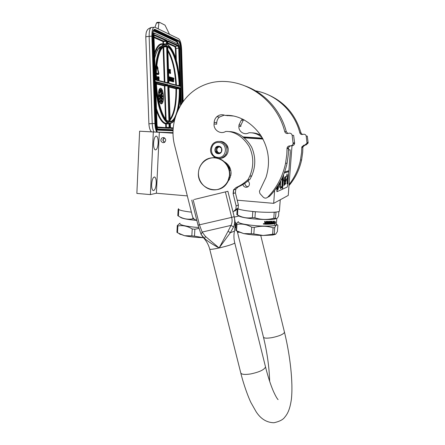 <?xml version="1.0" encoding="UTF-8"?>
<svg xmlns="http://www.w3.org/2000/svg" width="445" height="445" viewBox="0 0 445 445"><rect width="100%" height="100%" fill="white"/><g stroke="black" fill="none" stroke-linecap="round" stroke-linejoin="round"><path stroke-width="0.67" d="M279.443 210.719L279.404 211.236C278.375 212.488 266.004 212.704 254.167 211.609C245.885 210.824 240.445 209.895 237.847 208.822M191.411 212.165C181.966 211.013 177.672 209.834 178.517 208.638M163.148 142.728C160.628 141.727 160.217 140.136 161.913 137.956L163.404 137.538C165.902 138.506 166.33 140.086 164.7 142.272L163.148 142.728M173.038 133.011L139.613 131.203L136.871 193.419L150.382 194.593L156.39 193.23L159.321 132.31L173.038 133.2M156.39 193.23L187.323 195.9M237.218 200.206L273.681 203.348L288.243 195.416L292.003 145.771M243.51 137.522L262.811 138.729M262.906 138.896L243.676 137.666M262.678 138.484L249.15 137.494L262.539 138.234M139.613 131.203L159.321 132.31M243.843 137.811L262.989 139.057M262.506 138.167L242.781 136.882M158.159 143.001C158.248 139.302 157.714 137.021 156.557 136.159C154.999 136.009 154.003 138.306 153.581 143.051C153.497 146.761 154.037 149.036 155.183 149.87C156.751 149.993 157.741 147.701 158.159 143.001M156.223 183.385C156.312 179.93 155.817 177.816 154.732 177.038C153.13 176.949 152.095 179.346 151.645 184.23C151.561 187.695 152.056 189.809 153.13 190.555C154.749 190.616 155.778 188.229 156.223 183.385M150.382 194.593L153.308 132.093M247.809 181.037C249.311 182.116 249.773 183.535 249.189 185.298C248.521 186.661 247.437 187.323 245.94 187.284C244.327 187.045 243.32 186.116 242.931 184.497M273.681 203.348L274.621 190.46M233.414 193.492L233.658 189.665M244.878 183.251C244.984 185.192 245.968 186.327 247.821 186.666L248.093 186.678M158.364 73.753L158.665 73.108L158.554 73.803L157.33 73.453L157.313 73.08L157.052 73.714L157.313 74.532L157.302 74.159L158.576 74.526L158.926 73.431L157.853 69.236L158.665 73.108M158.643 73.737L158.643 73.364M153.937 131.948C152.952 129.845 152.379 127.053 152.223 123.571L154.905 123.488L151.867 36.184C151.856 29.965 152.852 26.984 154.86 27.24L178.64 38.732C180.303 40.1 181.293 43.61 181.61 49.262L183.162 101.493M154.905 123.488C155.071 127.137 155.678 130.012 156.723 132.109M157.48 50.074L156.501 49.69L157.469 50.09M172.604 87.326L172.621 87.921M169.495 34.309L165.012 25.165L159.421 22.289L158.937 22.812L156.462 22.979L154.977 27.295M156.462 22.979L157.079 22.434L159.149 22.289M163.487 137.544L163.504 137.972M172.649 87.337L172.666 87.932M158.937 22.812L158.197 28.853M179.691 79.983L178.734 48.199L179.302 48.232L178.551 45.601L167.81 40.762L167.542 41.608L167.937 45.156C174.179 48.505 179.502 67.64 180.064 86.413L180.058 86.174M180.069 86.074L180.453 86.514L179.302 48.232M181.004 104.675L180.498 87.888L180.136 88.288M180.114 88.071L180.108 87.793C180.286 95.753 179.769 102.834 178.551 109.042M155.472 79.672L155.95 80.172C155.205 58.79 160.662 42.281 166.908 44.711L167.086 41.407L166.753 40.284L154.738 34.871C154.231 34.799 153.976 35.539 153.981 37.102L155.45 79.761M155.528 81.941L157.013 125.095C157.118 126.63 157.419 127.487 157.925 127.671L169.59 128.316L169.857 127.376L169.428 122.87C163.337 122.125 156.746 103.095 156 81.713L155.555 82.169M173.027 81.641L173.684 81.802L173.483 78.053L172.877 77.881L172.966 80.823L172.332 80.762L172.643 79.193L172.243 79.082L172.226 78.47L172.716 78.498L172.693 77.825L170.758 77.269L170.724 79.071L171.23 79.51L171.286 80.361L170.641 80.295L170.418 77.169L169.072 76.779L169.1 80.556L169.272 78.965L169.784 79.11L169.261 77.508L169.829 77.669L169.929 80.779L170.101 79.199L170.391 79.277L170.535 80.946L171.442 81.196L171.47 79.16L170.941 77.992L171.553 78.164L171.648 81.251L171.77 78.225L172.176 81.391L173.072 81.635L173.111 80.039L173.684 81.802M171.675 81.318L172.649 81.658M172.176 81.391L171.737 81.413L172.182 81.396M171.208 81.201L171.87 81.307M170.913 78.131L171.13 78.765M170.023 80.845L171.019 81.213M170.09 80.968L170.535 80.946L170.09 80.968M169.428 79.127L169.484 80.801L170.151 80.84M169.228 77.647L169.4 78.276M169.278 79.11L169.784 79.11M168.816 80.617L169.322 80.617M170.085 77.747L170.368 78.548L170.085 77.747M170.58 79.477L170.847 80.35M172.226 78.504L172.716 78.498M172.454 78.509L172.476 79.143M172.499 79.922L172.527 80.818M169.384 71.573L170.402 71.473L170.518 73.025L170.073 72.413L170.274 73.353L170.624 73.219L170.085 70.015L170.58 70.171L170.569 69.77L169.984 69.581L170.174 71.723M169.773 71.517L169.712 69.576L168.939 69.342L169.061 73.152L169.434 73.175L169.378 71.473L169.69 71.567M170.085 70.115L170.58 70.171M170.073 72.413L170.007 73.364L170.463 73.492M170.474 71.573L170.279 72.952M156.924 66.283L157.296 68.547L157.908 68.897L157.958 67.935L156.851 65.482M156.295 73.965L156.996 74.076L156.974 73.347L156.317 73.158M158.042 68.936L157.575 69.253L158.387 73.125M157.302 74.254L158.381 74.532M156.885 74.081L157.313 74.532M157.313 73.08L156.935 73.336M156.913 78.537L156.718 79.332L157.085 79.343L156.64 76.234L156.512 79.193L156.629 78.459L157.085 79.343M156.256 79.193C155.739 58.879 160.957 43.493 166.914 45.69L167.259 46.808L168.41 82.436L168.138 83.326L156.623 80.35L156.256 79.193L156.601 79.216M156.64 76.234L156.323 77.013M156.312 77.369L156.267 78.37M158.003 76.612L157.591 76.84L157.558 78.287L157.753 79.544L158.309 79.41L158.259 78.009L158.042 77.697L157.897 77.975L158.131 76.712L157.819 77.825L158.175 79.627M157.903 77.23L158.281 77.38M158.214 79.605L159.11 79.622L159.06 78.225L158.843 77.914L158.698 78.192L158.759 77.196L159.082 77.602L158.859 76.846L158.637 78.492L158.976 79.839M158.804 76.835L158.392 77.063L158.448 79.399M158.709 77.452L159.082 77.602M158.442 95.586C158.732 100.147 159.599 102.906 161.051 103.874C162.653 103.958 163.46 101.521 163.465 96.565C163.193 92.032 162.325 89.261 160.862 88.255C159.26 88.143 158.453 90.585 158.442 95.586M173.728 78.598L173.878 79.115L173.728 78.598M173.033 81.763L173.467 81.747M171.208 81.268L171.648 81.251M171.108 78.187L171.553 78.164M170.101 79.293L170.391 79.277M169.484 80.801L169.929 80.779M169.384 77.691L169.829 77.669M168.811 80.567L169.1 80.556M172.271 79.933L172.666 79.916M168.705 77.241L168.688 76.668M168.788 76.712L168.716 77.508M168.777 79.427L168.839 76.712M169.061 73.152L169.434 73.175M169.206 69.331L169.328 73.141M157.296 68.547L157.908 68.897M156.584 68.296L157.085 66.121L157.675 68.385M156.295 73.87L156.996 74.076M157.575 69.253L157.853 69.236M156.262 77.63L156.256 76.44M156.718 79.332L156.996 79.321M156.356 79.911L156.512 79.193M157.825 79.622L158.103 79.611M157.753 79.544L158.031 79.527M157.675 79.332L157.953 79.316M157.625 79.065L157.903 79.054M157.586 78.737L157.864 78.726M157.558 78.287L157.836 78.276M157.541 77.842L157.819 77.825M157.541 77.397L157.819 77.386M157.558 77.085L157.836 77.074M157.591 76.84L157.869 76.829M157.652 76.668L157.936 76.657M157.931 77.374L158.209 77.363M158.498 79.716L158.487 79.399L158.22 79.727M158.626 79.833L158.904 79.822M158.554 79.755L158.832 79.738M158.426 79.277L158.704 79.266M158.387 78.954L158.665 78.937M158.359 78.504L158.637 78.492M158.342 78.059L158.626 78.042M158.342 77.614L158.62 77.602M158.359 77.308L158.637 77.291M158.392 77.063L158.67 77.046M158.459 76.89L158.737 76.879M158.732 77.597L159.01 77.58M161.312 103.935C162.659 103.351 163.315 100.898 163.282 96.571C163.009 92.037 162.141 89.267 160.678 88.26L160.406 88.199M173.906 78.314L173.945 78.993L173.906 78.314M173.394 79.405L173.066 78.598L173.394 79.405M169.361 70.983L169.322 69.77L169.773 70.393L169.74 71.022L169.361 70.983M156.89 78.276L156.707 76.507L156.89 78.276M158.281 78.581L158.181 79.316L157.931 78.682L158.136 78.036L158.287 78.776M159.082 78.798L158.982 79.527L158.737 78.893L158.937 78.253L159.088 78.987M159.532 95.842C159.677 98.117 160.111 99.502 160.84 99.986C161.641 100.03 162.047 98.812 162.047 96.331C161.908 94.062 161.474 92.677 160.745 92.176C159.944 92.126 159.538 93.35 159.532 95.842M160.656 89.89L160.929 91.587L160.873 89.134L160.929 91.587M160.823 89.117L160.79 89.884M161.602 91.036L161.201 91.993L161.657 92.465L161.808 90.124L161.385 91.982L161.657 92.465M161.746 90.074L161.435 90.402L161.769 90.335L161.785 91.025M162.447 93.222L161.924 93.461L161.986 94.079L162.353 94.045L162.631 92.554L162.375 93.834M162.436 92.755L162.648 93.289M162.631 92.554L162.319 92.649L162.614 92.738M162.753 96.532L163.187 96.398L162.62 95.736L162.425 96.476L163.193 96.548M162.414 96.32L162.759 96.76M162.62 95.736L162.464 96.326M162.692 98.673L162.508 99.196L162.353 98.339L162.336 98.873L162.597 99.435L162.753 98.918L162.992 99.363L162.981 100.125L163.087 99.391L162.692 98.673L162.52 99.207M162.775 99.296L162.981 100.125M162.414 98.312L162.152 98.885L162.67 99.48M162.197 101.961L161.98 100.103L161.635 100.414L162.13 101.849M161.19 100.603L160.945 103.051L161.424 103.068L161.19 100.603L161.129 103.045L161.424 103.068M160.361 99.875L159.894 101.282L159.933 102.022L160.25 102.022L160.456 99.975L160.189 102.089M159.571 98.339L159.766 98.879L159.649 98.1L159.177 99.241L159.466 99.502L159.594 98.623M159.716 98.072L159.043 98.89L159.321 99.619M159.544 96.114L158.57 96.231L158.893 96.515L159.544 96.114L158.759 96.22L158.893 96.515M158.954 94.768L158.554 95.269L159.405 95.753L159.193 94.846L158.72 95.102L159.288 95.781M159.037 92.721L159.672 93.411L158.943 92.015L159.649 93.539M158.943 92.015L159.132 92.716M159.126 92.148L159.755 93.011L159.065 91.392L159.727 93.127M159.065 91.392L159.238 92.143M159.605 90.624L160.144 91.976L159.66 89.773L160.1 92.048M159.66 89.773L159.733 90.619M160.217 91.381L160.044 89.356L159.716 89.617L159.978 91.219M169.328 69.871L169.651 69.876M169.384 69.887L169.706 69.971M169.439 69.987L169.745 70.143M169.478 70.16L169.773 70.393M158.743 78.47L159.026 78.47M158.748 78.481L159.06 78.604M160.968 100.019C161.646 99.73 161.974 98.501 161.958 96.331C161.819 94.062 161.385 92.682 160.651 92.182L160.517 92.148M161.746 101.115L162.102 101.493L162.197 101.054L162.303 101.955M159.989 90.163L160.194 91.876L160.422 91.353M160.005 89.623L160.156 89.94M161.112 95.497L161.062 93.578L160.556 94.524L160.584 95.998M160.506 96.526L160.3 98L160.706 98.373L161.335 95.558M160.45 94.846L159.955 96.092L160.039 97.016L160.406 96.938L160.573 95.052L160.161 95.842L160.289 97.066M161.235 98.456L160.829 97.95L160.984 98.673L161.307 98.629L161.524 96.843L161.224 96.537L161.24 97.399M161.29 97.433L161.268 98.456M161.34 96.404L161.007 96.704L161.374 96.687L161.413 97.427M163.054 96.381L162.725 95.92L163.054 96.381M161.947 101.004L161.93 100.259L161.947 101.004M160.122 101.694L160.211 101.065L160.3 101.666M159.399 98.695L159.36 99.452L159.399 98.695M158.96 95.514L158.954 94.896L159.438 95.414L158.96 95.514M160.745 94.852L160.706 98.373M160.556 94.524L160.929 94.841M161.246 93.572L160.74 94.512M158.893 94.935L159.177 94.969M158.993 94.974L159.282 95.035M159.093 95.046L159.382 95.186M160.311 95.319L160.306 96.826L160.311 95.319M160.361 95.408L160.55 95.736M160.367 95.747L160.523 96.025M160.334 96.031L160.478 96.337M164.539 142.383L162.892 139.991L164.494 137.889M164.327 142.5L162.764 139.975L164.277 137.772M220.214 158.325C222.889 158.197 225.031 157.024 226.644 154.804C230.421 149.776 226.65 141.571 220.486 141.421L219.352 141.427M217.967 157.413C227.178 158.459 228.163 142.767 218.868 142.5C209.651 141.538 208.744 157.113 217.967 157.413M218.189 153.692C222.795 154.204 223.279 146.372 218.64 146.233C214.034 145.743 213.572 153.547 218.189 153.692M218.2 153.653L221.399 152.029L221.621 148.335L218.651 146.272L215.458 147.907L215.235 151.595L218.2 153.653M215.235 151.595L216.398 151.517L218.962 153.297M215.458 147.907L216.62 147.857L216.398 151.517M219.135 146.566L216.62 147.857M219.385 146.722L217.21 147.857L216.509 149.687L217.872 152.54L219.424 153.074M219.407 146.739L217.46 147.846C216.175 150.393 216.854 152.129 219.491 153.041M228.157 150.043C228.335 147.534 227.473 145.42 225.571 143.707M228.074 148.674L226.227 144.425M178.389 216.036L177.8 215.669L178.134 209.411L178.718 209.756L178.389 216.036L179.085 216.437C183.446 218.923 188.013 219.724 192.796 218.829L192.874 217.433M178.478 209.3L178.134 209.411M179.502 209.901L178.718 209.756M192.796 218.829L194.02 218.946M180.147 216.993L181.165 217.75C183.535 218.734 188.079 219.563 194.788 220.225L196.829 220.403M198.648 227.517L194.393 227.172C184.08 226.038 179.263 224.736 179.93 223.257M179.936 223.179L177.277 225.565L176.921 232.318L177.505 232.746L177.861 225.971C182.656 225.081 187.445 226.077 192.229 228.964L194.871 229.22L198.898 228.418M177.277 225.565L177.861 225.971M179.274 233.781L184.519 235.711L191.84 235.878L192.229 228.964M177.505 232.746L184.519 235.711C189.765 236.818 196.067 237.48 203.437 237.702M203.421 237.686L194.476 236.145L194.871 229.22M194.476 236.145L191.84 235.878M274.726 227.64L274.254 234.115L275.755 234.131L277.402 231.545L277.869 225.242C276.979 224.28 275.933 225.075 274.726 227.64L273.091 227.796L272.618 234.287L263.167 235.477C255.975 235.316 249.506 234.687 243.754 233.586L251.286 233.725L251.731 227.184L254.279 227.423C260.731 225.771 267 225.893 273.091 227.796M276.584 218.567L274.137 219.19L275.711 218.406L275.422 218.156L276.039 212.048M275.711 218.412C276.567 219.035 277.513 218.234 278.553 216.02L278.887 211.514M275.422 218.156L273.786 218.289C267.428 219.941 261.148 219.786 254.941 217.833L255.358 211.77L256.415 211.798M273.191 212.248L274.226 212.276L273.786 218.289M237.469 215.013L236.823 214.64L237.141 209.751M236.823 214.64L237.586 214.985L237.764 208.961M237.586 214.985C242.303 217.627 247.236 218.501 252.387 217.599L252.805 211.542L251.97 211.397M238.776 209.178L237.975 209.039M252.387 217.599L254.941 217.833M252.805 211.542L255.358 211.77M238.726 215.831L239.488 216.326C241.924 217.349 246.786 218.217 254.056 218.929C262.633 219.658 269.325 219.747 274.137 219.19M275.861 212.159L274.226 212.276M273.458 223.34L273.636 222.856L274.966 222.617L275.21 221.777M273.636 222.856L273.419 223.885L273.553 222.088L274.454 221.065L274.131 221.983L274.159 221.415M273.797 222.884L274.966 222.617M275.138 222.639L275.405 221.732L274.131 221.983M274.721 224.124L275.21 222.533M273.503 223.829L274.877 223.64L274.576 224.575L275.138 223.496M274.877 223.64L273.486 223.88L273.82 222.978L275.155 222.734L275.449 221.721L275.316 223.518M264.547 224.197L266.077 224.241L264.502 224.191L264.825 222.884L264.591 221.41L265.131 221.415L265.164 222.622L265.776 222.656L266.077 221.426L268.068 221.421M265.059 222.422L265.053 221.415M268.252 221.638L268.001 223.668L268.146 221.61M268.107 223.696L268.552 223.685L268.713 221.41L269.153 221.399L268.991 223.646M268.986 223.674L270.182 223.629L270.221 223.106L269.381 223.106L270.221 223.106M269.47 223.134L269.598 221.382L271.244 221.31L271.311 222.522L271.383 221.521M271.311 222.522L271.789 222.489L271.878 221.265L272.229 221.237L272.062 223.507L272.084 221.248M272.062 223.507L272.969 223.334L273.002 222.895L272.245 222.934M267.673 221.949L266.232 221.927L267.745 222.038L267.701 222.65L266.828 222.656L266.789 223.184L267.662 223.179L267.629 223.618L266.516 223.713L266.477 224.241L270.449 224.141L270.71 222.773L269.826 222.595L269.876 221.899L271.005 221.849L270.994 224.096L273.108 223.924L273.436 221.12L273.13 221.154L273.041 222.372L272.279 222.45L272.24 222.973L273.002 222.895M273.247 223.69L273.28 221.137M273.096 223.663L270.961 224.074M270.988 221.849L269.804 221.988M270.71 222.773L270.321 224.113L266.477 224.213M267.662 223.179L266.794 223.156M271.144 223.535L271.656 223.54L271.75 223.012L271.139 223.017L271.75 223.012M271.239 223.485L271.272 223.045M265.003 223.173L265.053 223.702L265.704 223.707L265.743 223.184L264.931 223.145L265.743 223.184M264.975 223.674L264.931 223.145M271.105 223.457L271.139 223.017M265.988 224.213L266.232 221.927M269.687 221.96L269.709 222.567M268.875 223.646L269.036 221.399M266.077 224.241L266.149 222.016M263.768 223.601L263.813 224.108L263.612 223.796M263.557 223.596L263.462 224.074M263.807 223.512L263.985 223.829L263.457 224.152M263.29 223.841L263.891 223.551L264.052 223.857L263.446 224.147L263.29 223.841M276.356 224.297L276.312 224.847C275.366 226.182 264.23 226.533 253.606 225.498C242.976 224.352 237.88 223.073 238.325 221.66M235.867 230.449L236.551 230.805L236.974 224.386C241.913 223.535 246.836 224.464 251.731 227.184M235.794 230.404L236.212 224.007L236.974 224.386M237.586 231.495L243.754 233.586L236.551 230.805M238.331 221.588L236.212 224.007M275.405 234.348L272.735 235.043L263.167 235.477L253.828 233.97L254.279 227.423M253.828 233.97L251.286 233.725M274.254 234.115L272.618 234.287M194.309 199.466L227.896 191.289L194.309 199.466M235.116 227.707L235.399 223.423L234.126 216.693C235.043 220.481 234.865 223.896 233.586 226.939L230.31 232.763L219.107 247.976C213.35 244.911 208.521 241.785 204.622 238.609L201.09 234.331L202.147 232.062L199.46 224.909L193.158 199.816M225.381 191.94L231.684 217.383L234.176 216.659L235.399 223.423L234.56 230.694M228.107 231.2L219.107 247.976L205.401 236.384L202.147 232.062L231.016 225.409L228.107 231.2L230.31 232.763L234.459 231.105C233.669 235.038 233.77 238.998 234.771 242.987L234.721 242.798M191.739 200.139L198.025 225.153L231.684 217.383C232.401 220.32 232.179 222.995 231.016 225.409L233.586 226.939M235.444 225.904L235.344 225.331M234.459 224.108L236.128 225.287M235.299 222.478L236.518 223.535M233.886 116.05L225.014 115.366C239.471 114.521 252.515 123.599 260.826 135.43C268.841 148.663 270.566 162.664 265.999 177.433L259.424 191.233L259.908 193.508L263.173 197.102C264.664 198.431 266.171 198.47 267.701 197.213C276.773 187.812 282.725 176.543 285.557 163.404L286.803 154.498L287.058 148.04C287.42 146.772 288.249 146.06 289.539 145.904L290.613 145.843C291.959 145.676 292.799 144.92 293.127 143.585L292.159 135.325C291.681 133.695 290.607 132.988 288.939 133.211L287.887 133.467C286.319 133.695 285.262 133.055 284.717 131.553C277.741 103.546 251.926 82.364 224.425 81.468C216.081 81.135 208.182 82.837 200.717 86.575C179.808 96.826 168.599 122.887 174.629 145.465L192.457 216.315C193.136 218.528 194.576 219.841 196.79 220.247M267.701 197.213L269.503 196.367C278.448 187.106 284.316 176.003 287.108 163.059L288.338 154.293L288.532 148.535L286.992 148.658M227.445 115.739L226.444 115.377M224.336 115.099L219.391 117.068C217.789 118.565 216.904 120.423 216.737 122.642L216.643 124.211L214.062 123.966C213.455 130.096 220.575 134.735 225.637 131.481C235.678 130.936 244.422 138.54 249.384 146.883C253.795 156.568 253.906 166.38 249.706 176.309L251.764 175.781C255.775 166.33 255.769 156.851 251.742 147.345C247.053 139.057 238.781 131.653 229.125 131.598M233.019 211.992L235.889 209.267L236.156 205.924L233.108 193.592L233.503 189.959L236.039 187.551C240.306 185.721 244.16 183.19 247.598 179.952L249.829 179.524L251.764 175.781M233.503 189.959L235.783 189.236L238.286 186.861C242.369 185.109 246.074 182.706 249.389 179.647M235.783 189.236L235.399 192.813L233.108 193.592M236.156 205.924L238.398 204.967L235.399 192.813M238.398 204.967L238.131 208.26L234.765 211.102M287.87 133.472L286.291 131.687C280.895 110.599 264.847 92.899 245.023 85.941M293.16 142.884L294.607 142.845L293.628 135.402L292.159 135.325M294.607 142.845L294.573 143.535C294.251 144.853 293.427 145.598 292.098 145.765L291.041 145.827C289.767 145.977 288.95 146.678 288.594 147.929L288.532 148.535M269.503 196.367L267.645 197.268M225.014 115.366C222.044 114.204 219.324 114.654 216.843 116.718C215.219 118.237 214.323 120.122 214.156 122.375L214.062 123.966M247.737 180.114L249.706 176.309M228.146 181.198L229.459 179.291L231.044 173.878C231.15 168.56 228.969 164.539 224.503 161.824M289.072 184.519C294.718 177.333 298.523 169.189 300.475 160.1L301.571 152.479L301.805 146.95L303.941 145.12L304.864 145.07L307.028 143.134L306.216 136.07C305.81 134.679 304.886 134.078 303.451 134.268L302.55 134.485C301.204 134.674 300.297 134.129 299.83 132.849C294.479 111.55 276.406 94.535 255.502 90.813M288.989 185.609C295.302 178.156 299.513 169.573 301.615 159.85L302.695 152.323L302.873 147.384L301.749 147.479M244.032 119.733L243.22 120.356L240.895 125.145L240.812 126.491L238.904 126.313C238.359 131.57 244.505 135.553 248.894 132.766C253.995 132.532 258.456 134.206 262.283 137.778M260.809 135.408C258 133.7 254.968 132.849 251.714 132.844M302.433 134.507L300.981 132.944C295.43 113.892 283.654 100.826 265.648 93.75M307.061 142.534L308.124 142.511L307.289 136.131L306.216 136.07M308.124 142.511L308.09 143.101L305.954 145.009L305.042 145.064L302.928 146.867L302.873 147.384M242.809 119.099L241.34 120.094L238.993 124.945L238.904 126.313M225.682 163.031L227.929 164.594M231.038 172.143L230.821 175.597M230.749 170.19L229.509 170.424L229.459 168.077L228.875 166.858L228.24 166.964M228.875 166.858L227.718 165.924M228.48 165.279L227.434 165.44M229.459 168.077L228.758 168.199M230.399 177.171L229.442 177.394M198.47 172.682C198.887 164.161 206.524 157.163 214.846 157.819C223.173 158.353 230.065 166.486 229.453 175.096C228.969 183.718 221.176 190.599 212.927 189.843C204.672 189.203 197.936 181.193 198.47 172.682C196.751 189.047 220.614 196.64 227.734 181.777L227.862 181.744C225.559 185.849 222.189 188.452 217.733 189.553M276.74 187.534L276.918 191.617M284.628 171.97L288.888 170.691L290.257 152.535L290.129 149.787L288.527 149.865M277.085 187.028L277.124 191.628L282.403 189.275L283.465 175.035M290.073 149.765L288.527 149.909M282.408 189.192L287.264 187.05L287.876 184.102L288.699 170.746M277.752 186.016L277.48 189.676L278.125 189.392L278.537 184.77M278.236 185.248L277.891 186.839L277.808 185.927M280.823 180.737C280.328 184.147 280.255 186.844 280.6 188.825L280.751 186.8L281.207 186.605L281.101 188.079L281.852 187.751L282.575 177.972L282.102 178.139M281.785 178.812L281.718 179.713L281.268 179.869M279.11 184.553L279.61 183.162L279.616 184.074C279.955 184.102 280.178 183.318 280.294 181.721C280.178 183.257 279.961 184.013 279.627 184.013L279.616 183.101L279.11 184.553M280.372 181.577L279.293 187.462L280.383 181.554M284.277 172.955L288.633 171.603M288.816 171.614L284.244 173.038M288.126 178.039L287.887 174.718L287.114 178.417L287.42 178.3L286.997 183.918L287.403 183.746L287.826 178.15L288.126 178.039L287.748 175.369M284.978 177.867L285.095 177.077L285.562 176.977L285.907 177.444L285.512 176.832L286.408 176.615M285.395 178.006L285.011 178.195M285.64 181.02L284.984 181.382L285.067 180.353M285.74 181.282L286.513 178.884C286.291 180.653 286.052 181.443 285.796 181.243L285.746 181.182M284.878 177.093L284.889 177.093C284.372 177.822 284.294 178.701 284.65 179.719L284.555 184.909M285.056 183.067L285.506 184.13M286.302 176.598L285.951 176.354L284.995 177.116C284.483 177.911 284.411 178.795 284.761 179.741L284.578 184.936C284.822 185.092 285.028 182.122 285.256 183.112L285.529 184.163L285.746 181.143L284.989 181.465C284.995 180.375 285.156 179.93 285.468 180.119C285.757 179.074 285.74 178.373 285.417 178.022L285.056 178.278L284.984 177.099M286.029 176.365L286.43 176.615L286.997 173.984L286.447 176.62L286.997 173.984M284.689 180.258L284.233 181.71L283.838 179.747L284.216 181.794L283.921 185.754L284.666 180.258M282.553 189.203L283.637 174.607M278.598 185.482L278.364 185.048M278.014 188.174L278.398 185.465M278.125 189.392L277.814 188.157M277.491 189.564L277.925 189.375M281.852 187.751L282.375 178.044M281.107 187.974L281.657 187.734M281.207 186.605L280.751 186.8M280.483 187.807L280.556 186.783M287.403 183.746L287.637 178.139M287.42 178.3L287.131 178.328M285.434 176.826L285.84 176.409M285 181.471L285.434 180.904M285.201 180.091C285.634 179.541 285.673 178.851 285.312 178.011L285.217 177.9M285.095 177.077L284.978 177.783M285.056 180.403L284.945 181.388M151.417 131.798C150.855 131.002 149.359 129.823 148.897 123.805L152.223 123.571L149.142 36.357L151.867 36.184M157.374 132.143C156.367 130.546 155.783 128.088 155.622 124.761L152.557 36.484C152.552 31.45 153.369 29.075 154.999 29.353L178.695 40.606C180.025 41.685 180.82 44.494 181.076 49.028L182.661 102.183M148.897 123.771L145.793 37.235C145.643 36.829 146.761 36.535 149.142 36.357C149.131 30.143 150.137 27.167 152.168 27.412L153.848 27.306M153.798 29.904L154.493 29.887L178.273 41.096C179.524 42.108 180.269 44.739 180.514 48.995L182.127 102.951M154.999 29.353L154.537 29.91L153.748 29.96M178.695 40.606L178.273 41.096L176.965 41.179L178.573 44.244M181.076 49.028L179.691 49.039M153.558 30.216L176.965 41.179L176.548 41.669L177.85 43.838M153.247 30.838L176.548 41.669M173.033 132.666L157.486 132.104M153.692 33.086L152.78 32.669M156.484 130.062L173.066 130.808M153.786 33.08L152.713 33.153M156.34 129.584L173.083 130.307M156.306 129.462L157.402 129.456C156.579 128.922 156.089 127.392 155.934 124.867L155.65 124.873M173.111 129.734L158.031 128.983C157.23 128.7 156.74 127.326 156.573 124.861L155.934 124.867L152.891 37.069L152.602 37.085M156.573 124.861L153.542 37.113L152.891 37.069C152.885 34.282 153.336 32.941 154.243 33.052L178.462 44.367C179.129 44.895 179.53 46.297 179.658 48.572L181.332 104.158M173.083 130.235L157.58 129.501L158.031 128.983M153.542 37.113C153.542 34.615 153.948 33.425 154.76 33.547M154.626 33.214L178.462 44.367M180.064 86.413L180.453 86.514M173.188 128.516L170.624 128.371L170.296 127.403L170.435 122.954C171.909 122.848 173.266 121.908 174.512 120.128M180.498 87.888L180.108 87.793M155.461 80.05L155.95 80.172M156 81.713L155.511 81.591M179.519 86.269L169.183 83.599L168.855 82.553L167.715 47.003L167.999 46.158C173.951 49.389 179.068 67.39 179.758 85.379L179.519 86.269L179.068 85.829L168.989 83.204L169.183 83.599M156.679 81.886L168.188 84.784L168.516 85.829L169.651 120.973L169.373 121.902C163.554 121.068 157.274 103.257 156.384 82.87L156.401 82.37M174.991 118.287C173.628 120.617 172.109 121.858 170.429 121.997L170.09 121.012L168.966 85.941L169.234 85.051L179.558 87.654L179.858 88.683C179.975 97.032 179.318 104.286 177.883 110.438M167.776 44.8L167.937 45.156M167.798 44.839L167.81 40.762M167.565 41.368L178.134 46.096L175.347 46.258L175.959 48.36L178.734 48.199L178.134 46.096L178.551 45.601M180.119 94.112L180.464 105.548M173.222 128.088L170.391 127.921M170.624 128.371L170.185 123.894M170.185 123.882L170.246 123.36M170.435 122.954L170.257 123.348C171.826 123.132 173.222 122.141 174.457 120.373M170.235 123.421L171.987 122.764M154.22 35.405L166.308 40.806L166.458 44.244M154.738 34.871L154.209 35.428L154.003 37.119L155.483 79.944M166.753 40.284L166.308 40.806L163.382 40.985L163.504 44.422C159.888 43.51 156.929 47.025 154.621 54.969M167.086 41.407L162.942 41.502L163.382 40.985L154.003 36.846M167.164 43.855L163.026 43.955L163.788 44.405M166.908 44.711L166.424 44.244C160.751 42.158 155.572 55.113 155.277 74.026M157.508 127.181L169.122 127.849L168.994 123.365L169.428 122.87M156.468 108.552C159.093 116.924 162.058 121.813 165.356 123.226L168.249 123.137C162.903 121.29 157.308 106.294 155.756 87.899M156.551 110.944C159.332 118.843 162.364 123.17 165.657 123.944L165.974 123.471L165.356 123.226L166.096 123.454L166.258 123.938L169.74 123.849M166.363 127.693L165.774 127.47L165.657 123.944L166.258 123.938L166.374 127.465L169.857 127.376M169.122 127.849L169.59 128.316M157.43 127.175L157.925 127.671M167.999 46.158L167.726 46.619M167.737 46.781C173.556 50.218 178.512 67.812 179.19 85.384L179.09 85.829M179.758 85.379L177.622 85.451M167.259 46.808L166.653 46.775L167.693 82.859L156.406 79.933L156.623 80.35M168.41 82.436L166.23 82.486M168.138 83.326L167.67 82.865M166.914 45.69L166.569 46.197C166.035 46.402 165.217 44.122 160.99 49.656C157.758 55.909 156.184 65.754 156.278 79.204L156.256 79.238M166.48 46.213L163.988 46.358L166.569 46.197L166.653 46.775L163.732 46.942L164.884 82.136M156.417 82.464L167.754 85.295L168.933 121.441M168.188 84.784L167.854 85.273L164.845 85.423L166.113 119.516M168.516 85.829L164.405 85.924L164.739 85.44L167.854 85.273L156.423 82.42M169.651 120.973L167.876 121.012M169.373 121.902L168.911 121.441M170.168 121.585L168.966 85.968M168.966 85.941L169.234 85.051M169 85.601L179.146 88.132L179.291 88.644C179.663 106.088 175.764 120.973 170.179 121.513M179.558 87.654L179.24 88.116L176.37 88.249L176.526 88.766C176.604 104.275 174.457 114.71 170.085 120.072M179.858 88.683L175.953 88.733L176.37 88.249L169 86.441M170.429 121.997L170.168 121.58M167.604 42.842L175.347 46.258L174.93 46.747L175.386 48.327L175.959 48.36L176.326 60.459M167.832 50.001C172.638 57.794 175.497 69.503 176.404 85.134M154.732 58.228C156.367 51.453 158.559 47.532 161.312 46.469M163.665 46.547L163.732 46.942L163.154 46.92M156.434 83.354L164.845 85.423L156.434 83.399M167.626 43.554L174.93 46.747M175.386 48.327L175.692 58.312M173.239 127.904L170.352 127.737M154.02 37.602L162.942 41.502L163.026 43.955C159.677 43.07 156.851 46.024 154.548 52.81M157.408 126.981L165.818 127.659M167.871 51.253C172.321 59.074 174.974 70.316 175.831 84.984M163.12 46.942L164.277 81.98M158.353 49L160.934 46.981M156.468 83.999L164.405 85.924L165.484 118.776M169.022 87.048L175.953 88.733C176.048 103.368 174.084 113.497 170.051 119.115M173.122 80.439L173.428 80.423M172.632 81.658L173.072 81.635M171.002 81.213L171.442 81.196M170.146 80.634L170.435 80.617M170.941 80.378L171.286 80.361M170.824 79.655L171.264 79.633M172.621 80.84L172.966 80.823M157.007 66.55L157.285 66.533M158.298 74.538L158.576 74.526M173.072 78.815L173.378 78.798M170.057 77.947L170.346 77.931M218.857 158.465C221.577 158.353 223.757 157.168 225.393 154.916C229.197 149.848 225.393 141.582 219.19 141.427C216.559 141.315 214.351 142.255 212.56 144.236C209.122 149.698 210.057 154.192 215.358 157.719M205.401 236.384L204.622 238.609L204.094 238.481L202.119 235.961M204.105 238.492C206.78 241.568 208.644 245.084 209.706 249.044C209.74 249.667 212.871 249.311 219.107 247.976C227.918 245.89 233.136 244.227 234.771 242.987L265.52 366.958C264.308 369.778 259.324 372.115 250.574 373.961C244.316 374.874 241.018 374.423 240.684 372.604L209.751 249.239M265.381 366.391L265.52 366.958C267.979 376.681 270.599 384.769 273.375 391.216C275.488 395.844 277.057 398.648 278.086 399.627L277.814 399.326M269.659 381.348C269.236 367.075 267.15 352.284 263.412 336.976C263.746 338.289 266.655 338.5 272.134 337.616C279.416 336.047 283.537 334.262 284.494 332.259L284.411 331.926M239.071 232.329L237.48 232.212L237.207 231.255M227.896 191.289L234.17 216.643M238.692 216.081L234.281 217.11M216.737 122.642L214.156 122.375M238.286 186.861L236.039 187.551M286.291 131.687L284.717 131.553M290.613 145.843L292.098 145.765M291.041 145.827L289.539 145.904M240.895 125.145L238.993 124.945M300.981 132.944L299.83 132.849M304.864 145.07L305.954 145.009M305.042 145.064L303.941 145.12M198.459 172.66C198.681 169.217 199.838 166.152 201.924 163.471C210.502 151.434 231.272 160.005 229.626 175.091L227.734 181.777C220.581 196.64 196.712 189.036 198.448 172.671C198.67 169.217 199.833 166.152 201.924 163.471M212.443 157.736C221.699 156.512 230.621 165.412 229.754 175.063L227.862 181.744L229.765 175.057C229.748 166.897 226.043 161.34 218.651 158.398M276.651 188.78L276.951 188.808M279.404 211.236L280.25 199.772M156.557 136.159L155.95 136.114M154.732 177.038L154.17 176.993M157.53 132.154C156.456 130.747 155.828 128.288 155.644 124.761L152.585 36.507C152.991 31.128 153.603 28.881 154.432 29.759L153.77 29.937M145.788 37.041C145.943 33.314 146.383 31.15 147.106 30.555C147.278 29.542 148.597 28.536 151.072 27.529M173.077 130.379L156.34 129.595M173.088 130.162L156.329 129.54M178.289 44.011C179.035 44.506 179.496 46.03 179.68 48.588L181.349 104.13M167.81 44.828C175.352 50.168 179.157 68.013 180.08 86.33M178.601 108.947C179.791 102.778 180.297 95.758 180.125 87.888M155.544 81.713L157.035 125.095L157.419 127.153M168.944 83.193L167.732 46.597M168.282 121.24C163.282 119.572 157.152 102.25 156.406 82.876L156.401 82.364M169.005 86.486L176.276 88.266L179.24 88.116L169.005 85.562M154.699 57.221C157.335 49.768 159.516 46.208 161.251 46.553M173.878 79.115L173.6 79.127M226.644 154.804L225.393 154.916C223.74 157.163 221.554 158.342 218.829 158.453M181.165 217.75L179.129 216.459M180.37 234.459L178.973 233.597M239.488 216.326L237.141 214.802M276.784 218.484L276.312 224.847M238.503 232.084L236.406 230.738M276.356 224.263L277.302 224.886M272.735 235.043L274.398 234.226M240.828 373.188C243.727 384.886 248.327 397.296 251.008 402.708L256.103 411.708C260.72 418.89 266.672 422.566 273.959 422.75C279.454 421.498 283.026 419.68 284.672 417.299C287.214 414.267 289.823 410.223 291.392 399.232C293.211 382.578 290.212 355.8 284.494 332.259L260.737 235.411M237.508 232.329L263.412 336.976M235.233 226.694L235.945 228.04M201.09 234.331L201.546 235.121M198.025 225.17L201.018 234.187M216.843 116.718L219.391 117.068M238.131 208.26L235.889 209.267M294.573 143.535L293.127 143.585M287.058 148.04L288.594 147.929M285.557 163.404L287.108 163.059M241.34 120.094L243.22 120.356M308.09 143.101L307.028 143.134M301.805 146.95L302.928 146.867M300.475 160.1L301.615 159.85M229.003 179.057L229.67 178.896M277.124 191.628L276.823 191.6"/></g></svg>
